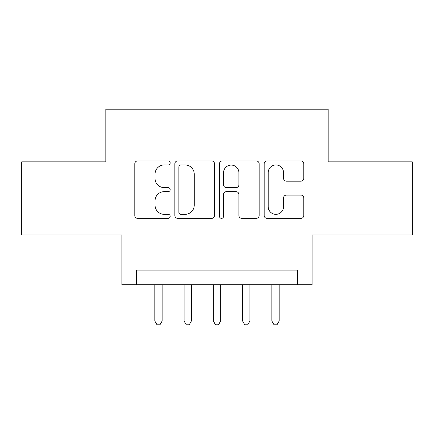 <?xml version="1.0" encoding="UTF-8"?>
<svg xmlns="http://www.w3.org/2000/svg" width="434" height="434" viewBox="0 0 434 434"><rect width="100%" height="100%" fill="white"/><g stroke="black" fill="none" stroke-linecap="round" stroke-linejoin="round"><path stroke-width="0.65" d="M170.188 162.934A2.013 2.013 0 0 0 168.175 160.922L137.665 160.922A2.87 2.87 0 0 0 134.79 163.797L134.79 215.492A2.87 2.87 0 0 0 137.665 218.362L168.175 218.362A2.013 2.013 0 0 0 170.188 216.354A2.013 2.013 0 0 0 168.175 214.342L164.231 214.342A9.19 9.19 0 0 1 155.041 205.152L155.041 200.844A9.19 9.19 0 0 1 164.231 191.654L168.175 191.654A2.013 2.013 0 0 0 170.188 189.642A2.013 2.013 0 0 0 168.175 187.634L164.231 187.634A9.19 9.19 0 0 1 155.041 178.445L155.041 174.137A9.19 9.19 0 0 1 164.231 164.947L168.175 164.947A2.013 2.013 0 0 0 170.188 162.934M300.93 181.173A2.87 2.87 0 0 0 303.805 178.298L303.805 163.797A2.87 2.87 0 0 0 300.93 160.922L267.046 160.922A2.87 2.87 0 0 0 264.17 163.797L264.17 215.492A2.87 2.87 0 0 0 267.046 218.362L300.93 218.362A2.87 2.87 0 0 0 303.805 215.492L303.805 197.975A2.87 2.87 0 0 0 300.93 195.099L286.429 195.099A2.87 2.87 0 0 0 283.554 197.975L283.554 206.66A7.682 7.682 0 0 1 275.872 214.342A7.682 7.682 0 0 1 268.19 206.66L268.19 172.629A7.682 7.682 0 0 1 275.872 164.947A7.682 7.682 0 0 1 283.554 172.629L283.554 178.298A2.87 2.87 0 0 0 286.429 181.173L300.93 181.173M297.458 284.731L312.089 284.731L312.089 234.995L412.3 234.995L412.3 161.849L328.18 161.849L328.18 109.184L105.82 109.184L105.82 161.849L21.7 161.849L21.7 234.995L121.911 234.995L121.911 284.731L297.458 284.731L297.458 270.105L136.542 270.105L136.542 284.731M214.488 163.797A2.87 2.87 0 0 0 211.613 160.922L177.728 160.922A2.87 2.87 0 0 0 174.853 163.797L174.853 215.492A2.87 2.87 0 0 0 177.728 218.362L211.613 218.362A2.87 2.87 0 0 0 214.488 215.492L214.488 163.797M222.387 160.922L256.272 160.922A2.87 2.87 0 0 1 259.147 163.797L259.147 215.492A2.87 2.87 0 0 1 256.272 218.362L241.771 218.362A2.87 2.87 0 0 1 238.901 215.492L238.901 194.524A2.87 2.87 0 0 0 236.025 191.654L226.407 191.654A2.87 2.87 0 0 0 223.532 194.524L223.532 216.354A2.013 2.013 0 0 1 221.524 218.362A2.013 2.013 0 0 1 219.512 216.354L219.512 163.797A2.87 2.87 0 0 1 222.387 160.922M180.886 164.947A2.013 2.013 0 0 0 178.873 166.954L178.873 212.329A2.013 2.013 0 0 0 180.886 214.342L185.052 214.342A9.19 9.19 0 0 0 194.242 205.152L194.242 174.137A9.19 9.19 0 0 0 185.052 164.947L180.886 164.947M238.901 172.77A7.682 7.682 0 0 0 231.213 165.088A7.682 7.682 0 0 0 223.532 172.77L223.532 184.759A2.87 2.87 0 0 0 226.407 187.634L236.025 187.634A2.87 2.87 0 0 0 238.901 184.759L238.901 172.77M154.824 284.731L154.824 321.014L162.142 321.014L162.142 284.731M162.142 321.014L159.945 324.816L157.021 324.816L154.824 321.014M184.087 284.731L184.087 321.014L191.399 321.014L191.399 284.731M191.399 321.014L189.202 324.816L186.278 324.816L184.087 321.014M213.344 284.731L213.344 321.014L220.656 321.014L220.656 284.731M220.656 321.014L218.465 324.816L215.535 324.816L213.344 321.014M242.601 284.731L242.601 321.014L249.913 321.014L249.913 284.731M249.913 321.014L247.722 324.816L244.798 324.816L242.601 321.014M271.858 284.731L271.858 321.014L279.176 321.014L279.176 284.731M279.176 321.014L276.979 324.816L274.055 324.816L271.858 321.014"/></g></svg>
